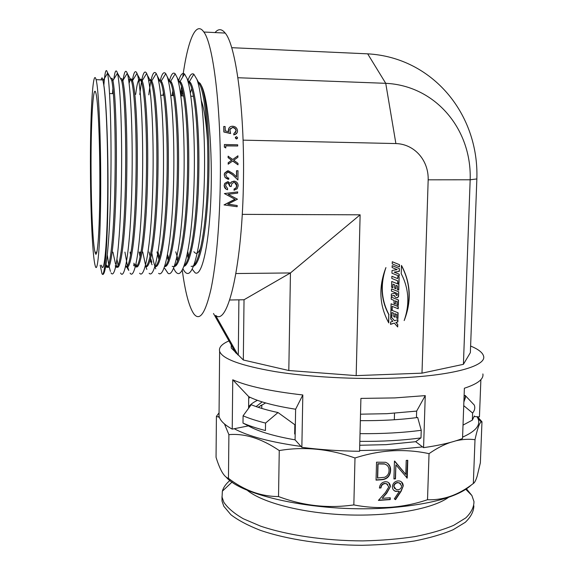 <?xml version="1.0" encoding="UTF-8"?>
<svg xmlns="http://www.w3.org/2000/svg" width="574" height="574" viewBox="0 0 574 574"><rect width="100%" height="100%" fill="white"/><g stroke="black" fill="none" stroke-linecap="round" stroke-linejoin="round"><path stroke-width="0.86" d="M237.93 179.956L232.37 174.625L237.93 179.956L238.002 170.736L236.51 170.736L236.474 176.907M228.617 131.668L228.854 128.275M236.926 133.075L233.826 134.926L233.776 133.756L236.029 130.958C235.749 128.956 234.579 127.837 232.52 127.607L230.167 128.77M235.663 132.508L236.029 130.958M236.158 130.736C235.878 128.727 234.709 127.6 232.649 127.371L229.916 129.545L230.547 133.512L223.853 132.02L223.738 126.488L225.101 126.524L225.302 130.922L228.825 131.711L228.373 130.398M237.363 138.485L236.431 139.001L235.29 137.889L235.534 137.172M237.715 145.99L225.804 145.739L225.726 147.934L224.348 147.123L224.412 144.512L237.686 144.792L237.715 145.99L225.812 145.889M237.916 155.798L237.937 157.24L233.762 160.232L237.995 163.375L238.002 164.817L232.771 160.935L228.172 164.193L228.165 162.751L231.645 160.268L228.115 157.671L228.1 156.236L232.764 159.486L237.916 155.798L232.75 159.479M238.002 164.817L232.657 161.021M215.049 32.575C218.364 28.585 221.743 28.75 225.187 33.07C235.656 44.88 244.488 108.185 243.484 177.818C242.702 265.202 227.778 326.534 215.709 315.42M180.674 94.502L181.542 86.473M182.754 76.973C187.598 41.292 195.734 20.119 203.842 32.022C213.191 43.839 221.148 107.474 220.344 177.517C219.928 222.353 216.226 264.298 210.995 289.038C205.399 313.339 199.666 321.598 193.79 313.813C189.076 306.832 185.23 292.274 182.259 270.139M227.935 179.224L225.137 177.581L224.24 174.826L224.57 173.118L227.569 170.83M227.95 204.114L237.206 205.528L237.148 206.719L224.025 204.904L235.082 199.336L224.398 193.56L237.686 191.903L224.398 193.56M224.025 204.904L234.902 199.235M228.151 194.299L237.457 199.207L227.742 204.215L237.206 205.528M226.142 189.169L224.111 185.617L224.75 183.386L227.627 181.714L228.517 181.843M230.375 183.235L231.48 181.872L234.78 181.219M234.17 190.317L234.199 189.104L236.05 188.071L236.811 185.818C236.825 183.845 235.907 182.683 234.077 182.345L231.91 183.572L231.2 186.478L229.844 186.464C229.973 184.634 229.27 183.472 227.727 182.97L226.056 183.996L225.596 185.667L227.584 188.516L227.562 189.729C225.453 189.198 224.348 187.842 224.233 185.667L224.886 183.429L227.756 181.75L230.461 183.364L231.616 181.908L233.984 181.126C236.667 181.492 238.059 183.07 238.167 185.861L237.119 188.796L234.041 190.238L234.07 189.033L235.914 187.999L236.682 185.768L234.666 182.424M229.844 186.464L228.151 183.027M231.257 344.967L231.222 347.944L235.132 351.833M390.578 322.071L390.514 324.389L394.352 323.097L397.696 326.958L397.768 324.504L396.053 322.523L397.839 321.921L397.911 319.61L394.517 320.751L390.743 316.374L390.672 318.843L392.817 321.318L390.578 322.071M392.164 312.608L393.843 313.268L393.742 316.669L395.106 317.207L395.206 313.806L396.663 314.38L396.555 318.025L397.94 318.57L398.105 312.794L390.923 309.96L390.758 315.743L392.056 316.26L391.942 312.507L393.843 313.268M392.336 306.444L398.227 308.776L398.284 306.638L391.095 303.789L390.944 309.293L392.243 309.809L392.114 306.351L398.227 308.776M393.986 303.524L395.386 304.077L395.472 300.963L397.029 301.58L396.935 304.909L398.32 305.454L398.478 299.994L391.289 297.124L391.224 299.269L394.073 300.403L393.986 303.524M397.222 294.957L396.871 295.459L395.787 294.383L395.823 293.063L391.375 293.981L391.31 296.241L394.266 295.352C394.769 297.088 395.888 297.849 397.624 297.641L398.578 296.464L398.715 291.793L391.518 288.901L391.454 291.14L397.265 293.465L397.222 294.957M392.968 284.13L394.654 284.804L394.553 288.234L395.924 288.779L396.024 285.357L397.481 285.945L397.38 289.619L398.765 290.171L398.93 284.367L391.726 281.454L391.561 287.28L392.867 287.804L392.968 284.13L392.645 287.71M391.812 278.455L397.631 280.808L397.574 282.86L398.959 283.42L399.138 277.213L397.753 276.646L397.696 278.62L391.877 276.259L391.812 278.455M392.042 270.498L391.963 273.202L399.174 276.13L399.231 274.214L394.309 272.212L399.31 271.373L399.389 268.589L392.178 265.633L392.121 267.563L397.194 269.637L392.042 270.498M399.439 266.845L399.504 264.7L392.286 261.737L392.229 263.889L399.439 266.845M401.226 273.726C408.896 288.478 409.886 304.084 404.175 320.565C411.716 301.321 410.819 282.939 401.47 265.418L401.226 273.726M428.175 179.827L470.171 179.784C471.885 129.128 435.422 85.619 385.735 83.323L395.888 143.565C414.5 144.088 428.728 160.34 428.175 179.827L421.99 373.157L463.412 364.325L470.364 352.623L476.858 178.93C479.111 113.968 432.423 57.386 367.683 53.841L231.681 47.692M395.888 143.565L243.067 140.149M360.12 214.812L290.451 272.944L288.808 370.517L356.174 375.618L360.12 214.812L242.25 214.36M356.174 375.618L421.99 373.157M388.993 314.667C381.222 300.03 380.203 284.331 385.929 267.57C378.359 287.158 379.299 305.598 388.763 322.911L388.77 314.566C381.653 301.486 380.175 287.265 384.35 271.904M229.686 300.001L244.029 299.75L290.451 272.944L235.928 273.54M200.749 247.573C198.461 253.435 196.179 254.82 193.904 251.721C196.179 254.82 198.461 253.435 200.749 247.573M201.345 100.644C204.129 108.522 206.174 121.882 207.487 140.738C206.174 121.882 204.129 108.522 201.345 100.644M232.37 174.625L228.036 172.021M367.683 53.841L385.735 83.323L237.901 77.734M244.029 299.75L243.319 359.991L288.808 370.517M238.899 299.836L238.289 354.976L243.319 359.991M228.961 340.906C221.758 344.034 218.644 347.507 219.62 351.317C222.289 358.886 240.779 365.645 275.089 371.6C308.877 377.025 355.284 379.586 395.271 378.051C452.513 375.97 487.211 365.882 483.516 355.923C482.497 352.472 478.192 349.171 470.608 346.029M213.492 313.504L235.57 352.615L238.289 354.976M219.067 412.24L219.031 416.128C219.986 420.477 224.384 424.81 232.226 429.137L232.75 379.787C247.38 386.237 270.734 391.303 302.821 394.977L301.852 447.34C320.342 449.715 339.586 451.035 359.582 451.293L360.91 398.406L394.697 397.918L425.255 395.622L416.652 411.099L386.919 413.689L360.515 414.184M359.604 450.54L392.279 449.829L422.586 446.916L423.569 447.663L425.255 395.622M423.569 447.663C439.777 445.352 452.764 442.303 462.529 438.507L464.38 388.225C477.69 383.863 483.853 379.098 482.877 373.939M462.579 437.123C475.659 431.347 480.804 425.162 478.02 418.575L477.051 416.724L479.441 416.889L480.883 379.658M416.444 417.642L416.652 411.099M422.586 446.916L415.684 441.693L386.051 444.656L359.733 445.259M302.821 394.977L295.624 409.226C274.379 405.875 258.752 401.685 248.736 396.67L232.75 379.787M295.624 409.226L295.079 439.856L301.852 447.34M232.226 429.137L248.377 425.894C258.35 431.49 273.92 436.147 295.079 439.856M248.592 408.279L248.736 396.67M294.792 427.479L295.301 427.415M224.477 423.971L228.897 434.64C244.833 433.262 261.622 438.572 279.258 450.561C304.048 446.357 329.289 448.839 354.99 457.995C367.511 453.948 380.017 451.544 392.516 450.784C405.101 450.138 417.276 451.099 429.043 453.661C436.333 448.552 443.508 444.785 450.568 442.36M455.899 440.81C462.558 439.268 468.929 438.895 475.007 439.698C477.374 428.785 479.455 422.866 481.249 421.94L481.973 421.775L477.532 416.76M394.316 498.885L399.339 491.344L395.522 491.373C393.455 490.576 392.408 489.019 392.365 486.695C392.81 483.294 394.704 481.356 398.04 480.883L399.841 481.062C402.065 481.859 403.192 483.502 403.235 485.984L401.09 491.33L395.536 499.681L394.316 498.885M429.043 453.661L427.515 499.717C415.605 503.771 403.393 506.282 390.887 507.251C378.467 508.098 366.119 507.323 353.842 504.912C328.156 508.621 303.05 505.838 278.526 496.553C260.926 496.496 244.237 490.426 228.459 478.343C226.228 477.683 224.054 475.516 221.923 471.842C219.871 468.197 217.912 463.354 216.054 457.306L216.412 416.365L219.397 417.348M354.99 457.995L353.842 504.912M394.446 461.109L405.789 474.425L406.22 460.405L407.77 460.312L407.224 478.106L395.888 464.854L395.479 478.867L393.922 478.967L394.446 461.109M376.537 462.185L385.606 462.285C389.086 463.72 390.758 466.454 390.614 470.493C390.112 476.255 387.063 479.347 381.466 479.771L376.049 480.122L376.537 462.185M380.978 487.929L379.414 488.036C379.809 484.399 381.76 482.289 385.269 481.708L387.228 481.916C389.294 482.734 390.342 484.32 390.37 486.666L386.675 493.288L382.184 498.34L390.27 497.773L390.22 499.595L378.402 500.42L385.362 492.592L388.806 486.91L386.532 483.695L385.132 483.545C382.679 483.918 381.294 485.374 380.978 487.929L379.428 487.814M471.283 485.03C458.777 496.618 431.885 504.187 390.607 507.732C322.301 513.221 242.63 496.862 226.206 477.152M481.973 421.775L480.366 462.802L477.138 476.262C475.824 480.438 474.555 482.849 473.328 483.495C458.662 494.939 443.393 500.341 427.515 499.717M219.06 412.842L216.412 416.365M228.897 434.64L228.459 478.343M279.258 450.561L278.526 496.553M475.007 439.698L473.328 483.495M234.235 428.735C248.212 436.262 270.476 442.167 301.034 446.436M477.051 416.724L474.239 416.53M394.711 461.094L405.789 474.425M407.533 460.326L406.701 477.927M395.888 464.854L395.256 478.666L393.929 478.752M390.614 470.493L390.392 470.3C389.889 476.054 386.847 479.139 381.251 479.57L376.056 479.9M387.924 463.527L389.882 466.576L390.392 470.3M386.941 465.17L384.429 463.842L377.843 463.735L377.455 477.984L384.68 477.281C387.5 475.954 388.964 473.722 389.05 470.587C389.129 467.214 387.658 465.033 384.652 464.036L378.058 463.928L377.67 478.185M390.37 486.666L386.453 493.073L382.184 498.34M388.706 482.734L390.148 486.458M390.047 497.794L389.997 499.38L378.618 500.176M385.132 483.545L384.917 483.344C382.463 483.71 381.079 485.174 380.763 487.721M387.687 484.348L384.917 483.344M399.339 491.344L395.299 491.165L393.714 490.246M403.235 485.984L400.86 491.122L395.314 499.466L394.352 498.835M401.535 481.959L403.005 485.783M400.58 483.523L397.682 482.504C395.421 482.77 394.101 484.033 393.707 486.293L394.769 488.675M397.682 482.504L397.911 482.712C395.651 482.971 394.324 484.234 393.929 486.501L396.211 489.572L397.861 489.758C400.092 489.507 401.37 488.252 401.685 485.984L399.346 482.856L397.911 482.712M476.858 178.93L470.171 179.784L463.412 364.325M405.639 315.772C411.249 298.107 409.858 281.411 401.463 265.683M388.548 322.595L388.77 314.566M399.217 266.752L399.504 264.7M399.274 264.628L392.286 261.758M398.944 276.044L399.231 274.214M399.002 274.135L394.309 272.212M394.087 272.141L399.31 271.373M399.081 271.301L399.389 268.589M399.167 268.517L392.178 265.662M398.736 283.326L399.138 277.213M398.916 277.134L397.753 276.661M391.877 276.273L397.696 278.62M395.701 288.693L396.024 285.357M398.535 290.085L398.93 284.367M398.708 284.281L391.726 281.461M396.196 295.359L395.594 293.106M391.317 296.084L394.266 295.352M396.168 297.569L397.402 297.554L398.578 296.464M398.356 296.378L398.715 291.793M398.492 291.714L391.518 288.909M391.224 299.269L394.073 300.403M393.986 303.517L395.386 304.077M395.163 303.983L395.472 300.963M395.249 300.869L397.029 301.58M396.935 304.902L398.32 305.454M398.091 305.361L398.256 299.901M390.944 309.286L392.243 309.809M392.02 309.709L392.114 306.351M397.997 308.683L398.062 306.552M390.758 315.736L392.056 316.26M391.834 316.159L391.942 312.507M393.742 316.654L395.106 317.207M394.883 317.106L395.206 313.806M394.977 313.705L396.663 314.38M396.555 318.01L397.94 318.57M397.71 318.47L397.882 312.708M390.521 324.21L394.352 323.097M397.473 326.699L397.768 324.504M397.538 324.396L396.053 322.523M395.83 322.423L397.839 321.921M397.617 321.82L397.674 319.689M390.736 316.525L394.517 320.751M237.686 191.903L237.65 193.108L228.1 194.306L237.457 199.207M232.499 174.625L228.445 171.992L225.984 173.657L225.733 174.912L227.175 177.617L228.775 178.105L228.761 179.325L225.266 177.596L224.24 174.826M224.369 174.826L224.699 173.104L228.344 170.772L233.094 173.592L236.603 177.036L236.646 170.715M228.301 164.142L228.294 162.693L231.645 160.268M231.774 160.196L228.115 157.671M228.244 157.585L228.23 156.142M225.855 147.805L224.348 147.123M224.47 146.987L224.412 144.512M236.567 138.822L235.448 137.416L236.488 136.634L237.629 137.753L236.431 139.001M228.502 130.176L228.552 129.25C229.076 127.234 230.439 126.223 232.642 126.223C235.541 126.495 237.162 128.031 237.514 130.836L237.449 131.805C236.976 133.52 235.814 134.495 233.955 134.725L233.826 134.926M233.955 134.725L233.905 133.548M230.676 133.304L223.853 132.02M223.982 131.805L223.738 126.488M215.63 315.427L237.952 354.99M100.694 174.941C100.536 129.329 98.391 87.47 96.095 79.671C92.701 66.326 90.061 117.921 90.455 171.841C90.663 214.497 92.593 256.169 95.083 265.245C97.903 278.203 101.024 235.498 100.694 174.941M103.851 85.275C104.848 72.18 106.011 67.84 107.331 72.252L107.568 73.257L103.033 80.618L103.27 82.118C105.623 93.16 107.632 132.831 107.747 175.034C108.034 235.483 104.511 278.125 101.397 265.195M103.033 80.618L102.897 79.922C102.294 77.217 101.713 77.196 101.153 79.858M110.66 78.186L111.708 80.238C113.903 89.235 115.718 128.942 115.051 175.127C114.413 233.546 109.828 275.233 105.86 266.085M107.603 266.723L106.52 265.152C110.588 277.766 115.604 235.957 116.264 175.142C116.924 129.545 115.137 90.29 112.927 80.618L112.848 80.281C112.253 78.057 111.686 77.633 111.126 79.018M120.49 78.552L121.609 80.597C124.192 89.587 126.273 129.2 125.555 175.264C124.859 234.084 119.622 275.721 115.209 265.819M115.919 265.073C120.425 277.651 126.05 235.936 126.754 175.285C127.478 129.243 125.369 89.659 122.75 80.647L122.743 80.633C122.097 78.516 121.458 78.035 120.834 79.183M128.777 80.69C129.645 78.215 130.542 78.308 131.475 80.948L131.561 81.228C134.481 90.764 136.756 129.925 136.002 175.407C135.256 229.772 130.298 270.569 125.555 266.767M125.763 265.848C130.642 275.197 136.447 233.697 137.193 175.422C137.968 129.487 135.6 89.982 132.601 80.991L132.494 80.69C131.324 77.691 130.198 78.588 129.128 83.381M135.679 94.394C137.337 80.726 139.209 76.364 141.283 81.307L141.505 81.931C144.741 92.077 147.188 130.721 146.392 175.544C145.595 228.28 140.479 268.517 135.378 266.81M135.521 266.25C140.788 273.224 146.786 232.032 147.583 175.558C148.408 129.738 145.782 90.326 142.409 81.343L142.165 80.762C141.068 78.459 140.006 78.882 138.98 82.039M149.871 79.808L151.421 82.656C154.958 93.39 157.57 131.511 156.738 175.68C155.891 226.974 150.625 266.601 145.186 266.723M145.538 266.616C151.149 270.067 157.068 229.535 157.915 175.694C158.797 129.997 155.913 90.67 152.167 81.695L151.773 80.862C150.754 79.104 149.771 79.255 148.81 81.3M158.424 80.051L160.77 82.01L161.323 83.409C165.14 94.703 167.888 132.293 167.027 175.816C166.13 225.797 160.734 264.801 154.98 266.537C160.978 269.658 167.307 229.299 168.204 175.831C169.129 130.248 165.994 91.015 161.882 82.046L161.294 80.977C160.383 79.678 159.486 79.664 158.618 80.941M162.944 95.291L163.396 92.644M168.275 80.303L170.442 82.355L171.196 84.177C175.285 96.016 178.155 133.075 177.258 175.953C176.318 224.714 170.808 263.093 164.752 266.271M164.659 266.551C171.016 268.044 177.488 228.158 178.435 175.967C179.411 130.499 176.024 91.359 171.554 82.398L170.751 81.121L168.404 80.834M171.949 95.585L172.896 90.807M178.105 80.676L180.071 82.706L181.054 84.974C185.388 97.322 188.372 133.85 187.447 176.082C186.464 230.145 179.031 270.569 172.222 266.293M174.324 266.465C181.011 266.523 187.619 227.125 188.616 176.096C189.635 130.75 186.005 91.697 181.176 82.742L180.143 81.286L178.162 80.891M173.384 93.462L172.982 95.621M180.918 95.88L182.353 89.508M187.913 81.142L189.657 83.051L190.884 85.791C195.454 98.635 198.539 134.625 197.585 176.218C196.559 222.784 190.848 259.893 184.254 265.547M183.974 266.314C190.97 265.066 197.707 226.178 198.748 176.232C199.817 130.994 195.935 92.041 190.755 83.087L189.456 81.472L187.892 81.085M182.841 91.711L181.944 95.915M191.788 88.661L191.35 89.946L191.766 88.575M197.707 81.695L199.192 83.395L200.699 86.638C205.478 99.941 208.649 135.399 207.673 176.347C206.597 228.875 198.647 268.74 191.106 266.271M193.596 266.114C200.893 263.674 207.738 225.302 208.821 176.369C209.84 134.251 206.41 97.81 201.374 85.605L200.147 83.431L197.614 81.386M112.949 252.151L115.532 264.097M121.064 252.495L120.999 252.108M134.273 266.063L133.534 264.923M130.607 255.028L130.054 252.065M135.78 266.479L133.835 263.193L134.603 264.915L133.534 264.915M140.106 256.901L139.073 252.015M140.099 252.008L140.601 254.497M152.06 264.765L150.13 260.244M149.075 251.957L150.051 256.305M150.632 258.472L151.88 262.21M158.955 259.441L156.982 251.914M158.058 252.137L159.457 257.704M168.304 260.309L167.134 256.743M167.558 254.555L168.806 258.809M177.617 261.005L176.605 258.343M175.759 251.814L178.119 259.692M91.072 172.028C91.244 208.807 92.916 244.567 95.033 252.251C97.48 263.394 100.127 226.235 99.84 174.683C99.704 135.722 97.874 99.833 95.894 93.088C93.031 81.651 90.728 125.347 91.072 172.028M103.27 82.118C106.161 94.351 108.4 147.905 107.948 197.363C107.503 246.999 104.712 278.325 101.978 273.733L100.185 265.202M201.374 85.605C208.226 97.731 212.789 149.95 210.873 198.224C208.979 246.576 201.653 277.206 195.067 272.75L192.204 269.199M188.2 258.235L187.253 254.375M187.82 80.819C189.75 75.065 191.759 72.862 193.84 74.211L196.947 79.406C202.773 95.636 206.231 144.483 203.784 194.873C201.553 242.68 193.969 275.663 187.045 273.382C185.66 273.03 184.304 271.488 182.963 268.754M178.665 80.704C180.545 74.57 182.503 72.338 184.548 74.003L187.067 78.502C192.62 94.158 195.985 143.708 193.632 194.844C191.501 243.383 184.175 276.524 177.581 273.403C176.268 272.901 174.962 271.165 173.671 268.194M169.545 80.338C171.346 74.01 173.226 71.836 175.185 73.824L177.172 77.633C182.424 92.679 185.689 142.933 183.436 194.823C181.406 244.094 174.345 277.371 168.11 273.403L164.652 268.288M160.612 252.854L160.44 251.9M160.361 80.08C162.076 73.472 163.87 71.334 165.75 73.666L167.256 76.787C172.193 91.194 175.335 142.151 173.183 194.801C171.26 244.818 164.501 278.203 158.632 273.368M155.769 268.862C154.363 265.31 153.05 260.101 151.845 253.227M148.788 94.825C150.912 76.722 153.394 69.626 156.243 73.537L157.319 75.969C161.918 89.709 164.925 141.376 162.88 194.78C161.072 245.557 154.628 279.021 149.132 273.31M146.829 269.407L145.904 266.716M145.825 266.458L142.761 251.993M139.783 94.531L141.455 81.788M141.541 81.314C143.134 72.726 144.842 70.1 146.657 73.429L147.36 75.172C151.608 88.224 154.456 140.58 152.526 194.751C150.833 246.282 144.741 279.825 139.625 273.231M136.648 266.264L136.06 263.947M132.386 80.41C133.821 72.023 135.356 69.669 136.999 73.343L137.38 74.405C141.247 86.731 143.93 139.776 142.115 194.708C140.551 246.999 134.833 280.593 130.104 273.131M125.835 265.532L128.755 270.454L127.622 266.774M127.406 265.906L124.931 252.086M122.922 81.264C124.249 71.657 125.699 69.002 127.263 73.293L127.385 73.666C130.858 85.239 133.34 138.958 131.661 194.658C130.219 247.724 124.91 281.353 120.569 273.009M118.093 265.346L116.953 259.183M112.526 93.634L112.899 88.346M113.817 79.183C114.908 70.946 116.092 68.873 117.369 72.941L117.455 73.257C120.49 84.816 122.7 139.303 121.121 195.397C120.203 226.134 118.574 248.901 116.257 263.703C114.499 273.03 112.662 275.707 111.012 272.858M110.416 271.416L109.06 266.243M108.716 264.478L107.316 255.279M107.568 73.257C110.057 85.49 111.916 137.939 110.617 192.957C109.519 245.457 105.508 279.976 101.978 273.733M191.35 89.946L190.367 93.031M187.806 251.749L188.76 256.542M221.98 496.654L222.023 501.109L223.817 506.261L230.892 514.72C238.138 520.295 247.946 525.49 260.323 530.319C286.978 539.495 324.518 545.178 362.065 545.3C380.648 544.905 398.083 543.478 414.371 541.009C429.596 538.003 442.518 534.243 453.151 529.723L465.313 522.29C470.881 516.944 473.729 511.456 473.866 505.83M229.93 480.46C225.948 483.81 223.415 487.391 222.353 491.186L222.059 497.163L223.853 502.257C227.62 507.911 234.092 513.407 243.276 518.745L260.546 526.121C287.337 535.212 325.063 540.823 362.718 540.895C381.344 540.486 398.801 539.043 415.095 536.568C430.299 533.562 443.185 529.809 453.747 525.303L465.779 517.906C471.247 512.589 473.973 507.143 473.973 501.561L471.9 495.541L466.49 488.854M246.92 490.009C261.773 502.566 302.111 513.228 346.71 514.878C391.303 516.557 432.861 508.88 448.646 497.271M261.773 408.423L261.816 405.029L260.668 405.488M394.324 419.759L394.51 413.266M463.878 401.994L465.528 397.308L465.119 395.371L474.303 405.101L474.633 406.277C475.078 408.559 474.404 410.812 472.61 413.05L463.742 405.66M464.086 396.275L465.119 395.371M463.024 425.104L472.337 420.139L472.61 413.05M472.337 420.139L474.368 415.963M294.72 431.461L295.23 431.569M295.187 433.966L294.677 433.994L294.842 424.738L278.01 412.541L265.547 423.074L265.439 430.543C256.528 428.247 249.044 425.764 242.996 423.095L243.082 415.813L251.211 404.713C258.171 407.59 267.104 410.202 278.01 412.541M360.357 420.656C381.523 420.814 400.638 419.759 417.678 417.485L421.237 430.292L420.993 437.876L415.684 441.693M360.027 433.65C382.521 433.858 402.926 432.731 421.237 430.292M243.082 415.813C249.138 418.417 256.628 420.835 265.547 423.074M359.833 441.363C382.313 441.557 402.697 440.401 420.993 437.876M253.378 428.412L242.996 423.095M265.618 402.934L258.149 407.275M262.167 401.9L256.112 406.579M257.461 400.329C253.263 402.338 250.314 404.512 248.614 406.858M249.812 397.194L248.714 398.471M225.187 33.07L203.842 32.022M219.62 351.317L219.031 416.128M478.02 418.575L481.249 421.94M219.038 416.143L218.378 416.774M96.095 79.671L102.897 79.922M111.708 80.238L112.848 80.281M121.609 80.597L122.743 80.633M131.475 80.948L132.601 80.991M141.283 81.307L142.409 81.343M151.048 81.659L152.167 81.695M160.77 82.01L161.882 82.046M170.442 82.355L171.554 82.398M180.071 82.706L181.176 82.742M189.657 83.051L190.755 83.087M199.192 83.395L200.147 83.431M106.018 265.152L106.52 265.152M95.033 252.251L96.798 252.244M190.884 85.791L187.067 78.502M181.054 84.974L177.172 77.633M171.196 84.177L167.256 76.787M161.323 83.409L157.319 75.969M151.421 82.656L147.36 75.172M141.505 81.931L137.38 74.405M131.561 81.228L127.385 73.666M121.602 80.554L117.369 72.941M111.614 79.894L107.331 72.252M196.947 79.406L200.699 86.638M112.927 80.618L117.455 73.257M116.034 264.937L117.118 266.752M122.75 80.647L127.263 73.293M132.494 80.69L136.999 73.343M142.165 80.762L146.657 73.429M151.773 80.862L156.243 73.537M161.294 80.977L165.75 73.666M170.751 81.121L175.185 73.824M180.143 81.286L184.548 74.003M189.456 81.472L193.84 74.211M109.569 93.54L113.365 93.662M160.734 95.219L163.798 95.32M170.822 95.549L173.743 95.643M180.853 95.88L183.63 95.973M190.833 96.21L193.474 96.296M465.808 489.313L471.9 495.541M464 398.657L465.528 397.308M465.148 395.443L468.126 398.557M232.083 482.038L222.353 491.186M222.023 501.109L222.059 497.163"/></g></svg>
